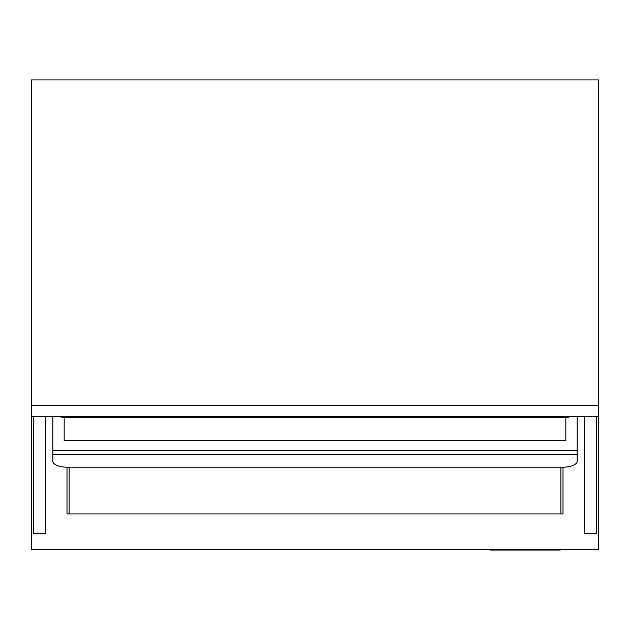 <?xml version="1.0" encoding="UTF-8"?>
<svg xmlns="http://www.w3.org/2000/svg" width="630" height="630" viewBox="0 0 630 630"><rect width="100%" height="100%" fill="white"/><g stroke="black" fill="none" stroke-linecap="round" stroke-linejoin="round"><path stroke-width="0.94" d="M560.873 513.93L560.873 467.184M69.127 513.93L69.127 467.184M598.5 405.358L598.5 416.501L31.5 416.501L31.5 79.931L598.5 79.931L598.5 405.358L31.5 405.358M596.303 416.501L596.303 533.421L584.254 533.421L584.254 416.501M64.165 417.462L64.165 440.598L565.834 440.598L565.834 417.462M52.825 416.501L52.825 461.191A14.175 5.993 180 0 0 67.001 467.184L67.001 513.93L562.999 513.93L562.999 467.184L67.001 467.184M562.999 467.184A14.175 5.993 180 0 0 577.174 461.191L577.174 416.501M31.571 416.501L31.571 549.36L598.429 549.36L598.429 416.501M58.889 416.501A14.175 5.993 180 0 0 67.001 417.58L562.999 417.58A14.175 5.993 180 0 0 571.111 416.501M560.164 549.36L560.164 550.069L490.014 550.069L490.014 549.36M33.697 416.501L33.697 533.421L45.746 533.421L45.746 416.501M577.174 450.45L52.825 450.45M577.174 454.702L52.825 454.702"/></g></svg>
